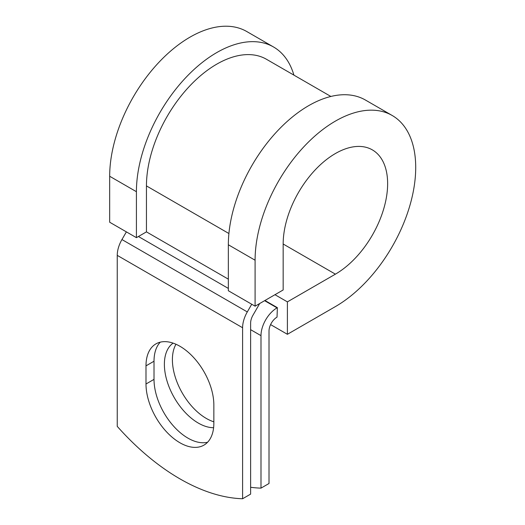 <?xml version="1.0" encoding="UTF-8"?>
<svg xmlns="http://www.w3.org/2000/svg" width="525" height="525" viewBox="0 0 525 525"><rect width="100%" height="100%" fill="white"/><g stroke="black" fill="none" stroke-linecap="round" stroke-linejoin="round"><path stroke-width="0.79" d="M179.924 442.765A47.985 27.707 -120 0 0 203.917 445.141A47.985 27.707 -120 0 0 213.852 423.176L213.852 405.038A47.985 27.707 -120 0 0 192.911 356.744A47.985 27.707 -120 0 0 155.932 343.888A47.985 27.707 -120 0 0 145.996 365.859L145.996 383.998A47.985 27.707 -120 0 0 179.924 442.765M160.282 342.162A47.985 27.707 -120 0 0 154.015 361.226L154.015 379.365A47.985 27.707 -120 0 0 187.943 438.132A47.985 27.707 -120 0 0 207.592 442.24M213.852 421.818A47.985 27.707 60 0 1 206.332 418.451A47.985 27.707 60 0 1 175.973 344.249M213.609 427.704A47.985 27.707 60 0 1 198.312 423.078A47.985 27.707 60 0 1 167.311 381.938A47.985 27.707 60 0 1 173.099 343.127M250.622 487.272A206.83 119.411 -120 0 0 260.991 488.132L269.01 483.505L269.01 331.019A11.347 6.549 -60 0 1 277.036 317.126L277.371 307.663L264.941 300.49M260.991 488.132L260.991 335.652A22.693 13.099 -60 0 1 277.036 307.86L277.371 307.663M126.381 231.866L121.944 239.551A22.693 13.099 120 0 0 117.246 255.367L117.246 426.379A206.83 119.411 60 0 0 242.602 498.75L250.622 494.117L250.622 323.105A11.347 6.549 120 0 1 252.978 315.197L258.412 305.78A22.693 13.099 -60 0 0 259.593 303.581M251.738 304.244L247.301 311.922A22.693 13.099 120 0 0 242.602 327.738L242.602 498.75M228.907 233.52L146.449 185.909A99.396 57.389 -60 0 1 189.833 85.883A99.396 57.389 -60 0 1 266.424 59.253L330.875 96.462M146.449 185.909L146.449 231.873L136.415 237.668L109.672 222.226L109.672 176.262A113.577 65.573 -60 0 1 159.252 61.963A113.577 65.573 -60 0 1 246.776 31.533L273.518 46.974A113.577 65.573 -60 0 1 293.908 75.121M283.165 244.007L335.403 274.162A73.868 42.65 -60 0 0 383.657 209.068A73.868 42.65 -60 0 0 372.337 149.874A73.868 42.65 -60 0 0 315.413 169.667A73.868 42.65 -60 0 0 283.165 244.007L283.165 289.971L255.091 306.18L255.091 260.216A113.577 65.573 -60 0 1 304.664 145.917A113.577 65.573 -60 0 1 392.188 115.487A113.577 65.573 -60 0 1 409.598 206.496A113.577 65.573 -60 0 1 335.403 306.587L287.398 334.3L270.585 324.594M274.969 294.702L287.398 301.875L287.398 334.3M335.403 274.162L287.398 301.875M255.091 260.216L228.349 244.775A113.577 65.573 -60 0 1 277.922 130.476A113.577 65.573 -60 0 1 365.446 100.045L392.188 115.487M136.415 237.668L136.415 191.704A113.577 65.573 -60 0 1 185.994 77.398A113.577 65.573 -60 0 1 273.518 46.974M228.349 244.775L228.349 290.738L255.091 306.18M277.036 307.86L264.607 300.687M242.602 327.738L117.246 255.367M260.991 335.652L250.622 329.667M228.349 279.162L146.449 231.873M228.349 288.422L138.423 236.506M247.301 311.922L121.944 239.551M154.015 361.226L145.996 365.859M154.015 379.365L145.996 383.998M136.415 191.704L109.672 176.262"/></g></svg>
